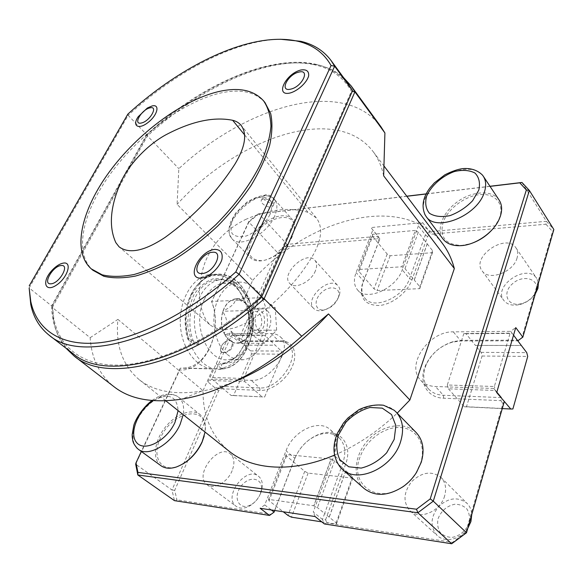<?xml version="1.0" encoding="UTF-8"?>
<svg xmlns="http://www.w3.org/2000/svg" width="583" height="583" viewBox="0 0 583 583"><rect width="100%" height="100%" fill="white"/><g stroke="black" fill="none" stroke-linecap="round" stroke-linejoin="round"><path stroke-width="0.44" stroke-dasharray="2.92 2.19" d="M272.108 202.388C268.063 198.971 264.587 198.125 261.658 199.845C258.575 203.117 270.388 209.676 272.917 206.112L272.108 202.388M265.564 194.722L263.596 195.699C260.331 199.335 272.203 205.712 274.717 202.177L273.923 198.439C271.481 195.873 268.69 194.635 265.564 194.722M245.516 219.514C268.836 209.239 289.678 206.848 308.035 212.35L316.307 217.911C322.778 226.459 321.954 238.411 313.836 253.765C298.736 279.687 278.229 301.564 252.337 319.397C234.118 330.648 219.937 332.412 209.8 324.68L206.309 320.475C197.637 304.435 197.214 285.043 205.063 262.299C212.715 243.351 226.204 229.09 245.516 219.514M232.129 333.957L230.941 331.064L208.051 382.011L211.95 379.023L251.207 380.335C270.68 382.186 293.679 347.585 280.452 336.952C278.076 334.7 274.972 333.578 271.146 333.593L232.129 333.957L233.9 335.597L231.546 335.429L264.879 335.356L271.19 341.405L279.206 341.383C283.025 341.398 286.136 342.534 288.527 344.808C301.797 355.506 279.104 389.867 259.661 387.892L220.454 386.318L216.584 389.276L171.97 489.982L135.686 464.228L179.717 370.008C205.712 371.655 223.5 331.29 211.695 301.593L248.854 222.079L277.238 252.337L239.037 338.57L241.559 338.898L279.162 253.714L287.9 246.624L377.784 238.819L379.067 240.648L379.868 238.855L378.054 236.275L287.055 244.372L258.932 213.808L406.766 196.187M230.941 331.064L239.037 338.57L240.254 341.478L233.9 335.597L264.879 335.356M274.731 510.489L294.932 458.304C299.531 447.416 306.964 439.75 317.232 435.304C325.984 432.054 333.265 432.87 339.058 437.76C345.092 443.823 346.346 452.291 342.826 463.157L341.463 466.939L334.591 460.847L331.108 459.04L313.873 505.825L317.451 507.633L324.636 513.47L322.479 519.438L324.41 523.964L326.976 522.98L325.598 519.788L322.479 519.438L313.239 512.02L334.066 455.345C337.681 444.399 336.478 435.909 330.466 429.853C319.018 418.426 293.205 430.903 286.034 450.761L264.748 504.914L271.35 509.979M334.591 460.847L317.451 507.633M521.953 182.457L546.417 221.307L553.85 229.505L552.538 231.524L521.953 337.564L518.396 340.159L462.261 340.319L453.37 341.58C440.937 345.442 431.792 353.094 425.94 364.535C417.894 380.619 426.246 397.817 443.699 398.211L500.863 400.638L501.329 397.599L443.328 395.267C437.09 394.939 432.156 392.818 428.527 388.905C422.908 382.04 422.274 373.645 426.639 363.712C432.149 352.963 440.741 345.763 452.43 342.134L460.781 340.953L471.793 340.931L466.021 333.767L463.9 333.563L510.191 333.185L512.231 333.403L513.543 335.152M466.021 333.767L512.231 333.403L510.672 331.333L515.758 327.595M496.701 392.556L493.779 388.467L435.465 386.514C429.205 386.223 424.256 384.124 420.635 380.225C405.44 365.096 428.855 331.042 453.334 331.873L510.672 331.333M463.849 333.498L447.321 384.999L494.362 386.507L510.14 333.126L463.9 333.563M418.303 232.267L415.293 230.489L401.906 266.846L404.988 268.632L418.303 232.267L423.761 239.343L409.536 278.667C403.553 297.498 374.002 310.265 365.111 298.423C361.934 294.641 361.11 289.758 362.641 283.775L379.868 238.855L370.963 227.589L422.66 222.589L418.419 225.847L402.263 269.798C396.134 288.709 366.401 301.724 357.568 289.926C353.917 285.473 353.429 279.687 356.089 272.567L372.763 230.161M415.249 230.431L372.544 234.315L358.749 269.484L401.855 266.788L415.293 230.489M257.599 329.738C265.258 326.378 261.476 308.378 253.78 311.73C245.96 314.966 249.896 333.352 257.599 329.738M259.114 332.026C265.374 329.592 266.584 315.913 261.009 310.921L258.342 309.223L255.441 309.019C245.305 310.426 247.658 334.817 257.686 332.47L259.114 332.026M267.247 310.732C273.405 316.241 271.095 331.64 263.946 332.405C253.933 334.766 251.572 310.229 261.694 308.822L264.587 309.026L267.247 310.732M224.652 334.139C228.179 340.436 232.69 343.409 238.185 343.044C238.104 340.108 233.601 337.134 224.652 334.139L224.397 333.964C228.019 340.618 232.697 343.693 238.432 343.212L238.877 342.95C242.368 342.279 245.348 340.18 247.811 336.639L250.646 330.823L249.684 334.919C247.556 337.9 243.949 340.581 238.877 342.95M222.837 311.869C220.753 319.309 221.219 326.451 224.244 333.301C228.135 326.094 227.669 318.952 222.837 311.869L222.815 311.468C220.556 319.2 221.044 326.611 224.266 333.702L224.397 333.964M235.321 299.072C229.855 299.975 225.796 303.932 223.136 310.95C231.597 306.789 235.656 302.832 235.321 299.072L235.547 298.853C229.826 299.684 225.614 303.794 222.91 311.176L222.815 311.468M249.189 308.305L244.474 302.103C241.865 299.91 239.045 298.882 236.02 299.013C240.582 300.471 244.211 302.205 246.908 304.239L249.437 308.48C246.041 301.899 241.486 298.685 235.765 298.839L235.547 298.853M250.93 329.92C252.876 322.72 252.432 315.789 249.582 309.128C254.363 315.95 254.815 322.88 250.93 329.92L250.952 330.313C253.058 322.829 252.592 315.643 249.56 308.735L249.437 308.48M261.395 297.665L248.628 310.477L250.122 333.644L264.325 343.27L276.648 330.175L275.212 307.715L261.395 297.665L235.678 298.751M250.122 333.644L224.302 333.891M264.325 343.27L238.571 343.285M224.244 333.301L224.266 333.702M248.628 310.477L222.823 311.278M275.212 307.715L249.568 308.56M249.582 309.128L249.56 308.735M276.648 330.175L250.952 330.313M250.865 330.597C248.365 337.841 244.292 342.039 238.651 343.183M226.729 353.932C214.005 343.161 209.8 316.299 218.297 298.977C222.684 289.948 228.58 284.497 235.991 282.617C250.719 279.133 265.207 295.246 267.167 315.899C269.375 336.508 258.706 357.328 243.949 359.624L243.468 359.689C237.536 360.418 231.954 358.501 226.729 353.932M65.952 348.168C59.546 340.319 55.407 330.962 53.534 320.082L52.317 307.489L90.154 337.695C91.465 358.523 99.474 374.905 114.181 386.857M90.154 337.695L117.912 319.382C115.419 345.194 122.445 365.22 138.973 379.482C153.766 391.331 174.594 395.223 201.448 391.149C212.278 389.313 223.61 385.99 235.445 381.187M380.983 126.817C343.256 76.424 245.902 106.339 178.828 168.662L177.094 204.378L252.658 280.372L243.796 300.077L211.476 301.396C222.721 328.477 208.306 366.175 184.614 368.055L180.271 368.157L141.326 451.453M383.65 175.826C381.654 166.308 378.097 158.168 372.974 151.405C335.67 102.834 236.807 138.258 177.094 204.378M248.854 222.079L258.932 213.808L257.868 214.027L248.875 221.409L248.854 222.079M287.9 246.624L287.055 244.372L277.238 252.337L279.162 253.714M174.689 490.354L171.97 489.982L174.463 500.651L176.926 499.835L174.689 490.354L218.61 390.865L221.351 388.774L220.454 386.318L231.145 395.485L264.646 396.994L282.434 354.194L281.363 351.083L271.19 341.405L240.254 341.478L242.419 340.946L241.559 338.898M422.66 222.589L429.569 231.699L430.553 234.235L545.95 224.215L546.417 221.307L429.569 231.699L425.357 234.913L423.761 239.343L427.193 243.803L414.229 279.957L404.988 268.632M379.067 240.648L362.028 285.08C359.616 298.54 365.373 305.346 379.307 305.507C392.257 304.45 407.553 292.426 412.028 279.68L427.572 236.509L430.553 234.235M427.572 236.509L425.357 234.913L418.419 225.847M377.784 238.819L378.054 236.275L370.963 227.589M221.351 388.774L260.04 390.413C271.605 391.062 287.193 379.3 292.615 365.723C298.204 352.139 292.382 340.661 280.838 340.836L242.419 340.946M218.61 390.865L208.051 382.011M269.55 515.438L270.818 514.315L176.926 499.835M325.598 519.788L345.573 464.294C353.881 442.752 337.287 426.231 318.223 434.612C307.299 439.342 299.392 447.504 294.502 459.083L274.032 511.961L270.818 514.315M286.144 454.551L268.552 499.391L313.814 505.774L331.049 458.989L286.144 454.551L286.552 456.044L304.727 471.355L308.108 473.097L352.693 478.14L352.526 476.705L341.463 466.939L324.636 513.47L336.194 522.82L336.427 524.11L321.765 521.858M451.694 543.757L452.561 542.358L326.976 522.98M466.502 532.76L465.693 532.607L452.561 542.358M504.259 401.68L502.925 403.531L465.693 532.607M500.863 400.638L502.925 403.531M518.396 340.159L517.806 340.822L471.793 340.931L475.429 345.435L521.319 345.486M521.953 337.564L522.849 337.134M545.95 224.215L552.538 231.524M444.632 495.951C440.486 511.539 419.417 520.349 410.002 510.774C402.751 502.014 403.421 492.176 412.021 481.252C422.274 471.924 431.93 470.649 440.981 477.426C445.47 482.207 446.687 488.386 444.632 495.951M517.063 257.999C513.412 272.37 488.576 281.327 482.177 270.942C470.729 256.877 506.321 232.42 515.991 247.928C517.835 250.734 518.192 254.086 517.063 257.999M315.396 270.84C311.264 281.793 294.918 289.758 289.809 283.498C280.022 274.309 306.323 249.779 314.82 260.2C316.984 262.765 317.174 266.314 315.396 270.84M232.143 470.685C227.625 482.33 213.531 490.143 207.067 484.735C193.447 475.517 218.093 443.08 230.321 453.88C234.351 457.553 234.956 463.15 232.143 470.685M286.552 456.044L269.04 500.746L283.243 511.765M264.748 504.914L260.149 508.296M315.141 516.56L313.239 512.02M426.173 193.869L489.96 186.268M372.544 234.315L372.632 236.341L358.888 271.438L373.995 288.825L377.012 290.545L419.738 288.658L419.804 286.734L414.229 279.957M372.632 236.341L387.192 254.05L390.144 255.755L432.462 252.701L432.564 250.705L427.193 243.803M211.95 379.023L220.454 386.318M212.635 377.485L243.803 378.484L262.481 335.13L231.495 335.378L212.635 377.485L213.801 380.612L244.969 381.705L262.219 396.987M447.321 384.999L448.422 388.817L495.426 390.464L496.818 392.14M448.422 388.817L464.294 406.766L466.48 406.737L482.061 356.016L481.07 352.351L475.429 345.435M493.779 388.467L495.426 390.464L494.362 386.507M352.249 91.371L351.432 91.218C343.044 76.774 330.284 67.868 313.158 64.509L315.789 64.473C268.471 55.137 200.523 87.268 147.448 135.905L147.193 134.797L52.448 305.521L52.317 307.489L147.448 135.905L178.828 168.662M315.789 64.473C326.618 66.622 335.866 71.002 343.547 77.605M313.158 64.509C266.671 55.29 199.685 86.867 147.193 134.797M220.549 363.238L223.005 368.784C244.481 366.102 258.298 333.25 250.989 305.769C244.241 277.938 217.904 264.573 199.969 282.777L191.873 294.524C185.678 308.181 184.527 322.771 188.418 338.286L199.218 344.313C192.711 328.542 192.754 312.969 199.357 297.592C204.188 287.885 210.638 282.004 218.705 279.942C235.08 276.058 251.062 293.774 253.022 316.321C255.274 338.803 243.147 361.358 226.743 363.369L222.436 363.304C238.95 361.307 251.105 338.84 248.81 316.431C246.798 293.978 230.7 276.313 214.267 280.212C194.328 283.571 182.683 320.256 194.795 344.313L191.567 342.432L187.835 326.407C187.573 314.886 189.606 304.333 193.942 294.736C199.422 286.464 206.01 281.093 213.721 278.608C221.576 278.076 228.871 280.561 235.598 286.049C241.544 293.016 245.727 301.615 248.139 311.854C249.313 322.472 248.394 332.704 245.385 342.534L238.367 354.799C232.107 361.103 225.053 364.477 217.197 364.922L220.819 368.099C242.171 366.168 256.36 333.906 249.24 306.585C242.754 278.929 216.519 265.491 198.774 283.527C186.706 295.238 181.721 319.557 187.719 339.058L191.567 342.432M204.218 299.582C208.627 290.669 214.537 285.284 221.963 283.425C236.822 279.942 251.411 296.055 253.248 316.591C255.339 337.083 244.343 357.598 229.418 359.485C208.255 363.974 191.122 324.818 204.218 299.582M191.406 294.328C196.865 283.469 204.152 276.859 213.247 274.491C229.257 272.181 241.224 280.634 249.152 299.859C260.353 327.923 246.128 366.962 222.553 368.952C196.216 374.264 174.885 325.584 191.406 294.328M179.717 370.008L180.271 368.157L212.824 368.937C196.486 368.106 181.524 348.372 180.336 324.52C178.988 300.682 191.734 278.492 207.861 274.855C223.887 272.545 235.86 280.955 243.796 300.077M248.875 221.409L211.695 301.593M117.912 319.382L203.044 390.676C202.818 416.051 211.52 436.237 229.163 451.242M334.511 455.119C356.905 445.543 377.799 431.551 397.198 413.158M442.395 243.41C403.115 191.698 307.248 218.501 252.658 280.372M203.044 390.676L212.824 368.937M490.026 186.371L426.115 193.986M406.839 196.282L257.868 214.027M224.754 342.163C222.225 344.407 220.797 346.849 220.476 349.465C219.682 354.785 229.513 353.327 232.661 346.819C233.819 342.345 232.435 340.173 228.514 340.312L224.754 342.163M360.039 457.13C348.831 484.284 377.85 505.687 403.647 485.974C408.683 482.301 412.859 477.82 416.175 472.522L420.671 462.88C426.596 444.683 416.663 428.388 400.572 427.507C384.547 426.37 366.029 440.005 360.039 457.13M493.67 227.938L498.625 219.995L499.828 216.891C504.368 202.986 494.355 192.813 479.313 194.671C464.338 196.333 447.759 209.057 443.138 222.298C439.276 237.164 445.499 244.867 461.802 245.407L470.94 243.599M251.455 240.575C246.573 253.394 249.874 260.091 261.359 260.667C272.159 260.229 287.171 248.584 292.127 236.698L294.058 230.139C297.898 207.694 260.936 217.568 251.455 240.575M204.196 436.033L205.158 429.919C207.278 403.932 171.533 411.518 160.383 438.197C151.565 456.059 160.456 472.551 177.196 466.524L182.894 463.951M52.448 305.521L53.636 317.451C58.861 346.943 81.999 366.641 120.972 365.031C159.91 363.267 213.786 338.053 260.878 296.47L261.578 296.958M260.878 296.47L351.432 91.218M136.845 447.999C129.652 440.697 132.873 423.52 143.323 410.578C153.686 397.548 169.325 391.018 177.735 396.586L178.668 397.263C182.945 400.907 184.454 406.715 183.208 414.673M160.988 465.744C152.097 459.36 154.203 441.382 164.792 427.856C175.25 414.214 191.836 407.845 200.188 414.688C203.89 417.785 205.624 422.537 205.391 428.935L205.063 432.061M274.549 216.315C267.058 234.322 239.904 248.54 232.202 238.972L231.662 238.36C218.501 223.901 260.331 184.702 273.886 198.854L274.455 199.437C277.676 203.336 277.705 208.962 274.549 216.315M292.353 235.962C287.2 248.329 271.569 260.455 260.353 260.9C256.09 261.148 252.803 260.105 250.501 257.788C244.313 251.506 249.021 236.8 260.113 226.525C271.102 216.147 286.115 212.438 291.952 219.07C294.102 221.54 294.903 224.9 294.357 229.148L292.353 235.962M424.825 214.42C419.687 204.4 427.769 187.886 442.293 177.932C456.737 167.86 475.16 166.228 482.411 175.038M443.044 239.037C435.763 229.432 442.971 211.797 457.961 201.383C472.835 190.816 492.402 189.832 499.128 200.071M339.379 466.116C330.226 454.186 334.591 432.95 348.277 419.097C361.846 405.119 382.514 400.769 394.079 410.177M364.018 488.437C351.775 477.688 354.311 454.66 368.427 439.793C382.346 424.737 404.864 420.926 416.182 432.564M231.706 346.433C233.12 342.243 232.012 340.217 228.405 340.348C224.127 341.689 221.525 344.546 220.6 348.933C219.864 354.901 229.097 352.875 231.706 346.433M260.783 492.941C258.254 498.917 254.334 503.369 249.014 506.292C243.978 508.748 239.722 508.77 236.232 506.372C222.473 497.029 246.172 465.402 258.582 476.311C261.782 479.037 262.926 483.176 262.015 488.736L260.783 492.941M260.207 494.107C258.152 498.961 254.968 502.575 250.646 504.951C239.125 511.109 232.398 497.401 240.998 486.339C249.145 474.977 263.808 477.834 261.206 490.689L260.207 494.107M338.876 296.485C335.32 304.005 329.73 308.713 322.108 310.601C318.486 311.176 315.695 310.477 313.727 308.502C303.787 299.123 329.402 275.285 338.074 285.867C339.904 287.973 340.399 290.815 339.561 294.386L338.876 296.485M338.038 298.328C335.152 304.443 330.605 308.269 324.41 309.806C314.827 311.628 313.122 300.114 321.554 292.528C329.73 284.664 341.113 287.193 338.599 296.623L338.038 298.328M535.303 293.898L534.873 294.502C531.018 299.553 525.99 302.905 519.788 304.552C512.595 306.068 507.268 304.69 503.821 300.442C492.3 286.224 526.952 262.787 536.717 278.412L538.422 283.061M536.01 290.611L533.525 295.559C530.399 299.655 526.318 302.373 521.275 303.714C507.509 307.263 501.62 293.06 512.479 283.775C522.878 274.105 539.669 278.645 536.01 290.611M467.77 528.351C460.759 539.567 444.975 543.108 437.206 535.5C429.911 526.784 430.385 517.136 438.627 506.554C448.531 497.576 457.99 496.497 467.005 503.311C469.891 506.248 471.479 509.972 471.764 514.49M469.104 522.791C466.407 530.413 459.652 536.207 452.095 537.388C447.161 537.271 443.124 535.544 439.968 532.206C437.724 528.147 437.112 523.592 438.139 518.535C441.353 510.723 446.884 505.957 454.747 504.244C459.608 504.237 463.667 505.833 466.925 509.039C469.33 513.033 470.051 517.617 469.104 522.791M268.552 499.391L269.04 500.746M304.727 471.355L287.987 515.445M308.108 473.097L291.471 517.187M352.693 478.14L336.427 524.11M352.526 476.705L336.194 522.82M345.872 470.809L329.242 517.172M345.785 470.772L329.155 517.136M358.749 269.484L358.888 271.438M387.192 254.05L373.995 288.825M390.144 255.755L377.012 290.545M432.462 252.701L419.738 288.658M432.564 250.705L419.804 286.734M427.266 243.832L414.302 279.986M217.197 364.922L216.249 363.158M223.005 368.784L220.819 368.099M187.719 339.058L188.418 338.286M199.218 344.313L194.795 344.313M231.145 395.485L233.579 395.493L251.564 353.91L250.486 350.886L240.254 341.478M244.262 345.18L275.176 345.216M244.306 345.165L275.227 345.202M250.486 350.886L281.363 351.083M251.564 353.91L282.434 354.194M233.579 395.493L264.646 396.994M243.803 378.484L244.969 381.705M464.294 406.766L502.262 408.603M466.48 406.737L512.887 408.975M482.061 356.016L527.724 356.432M481.07 352.351L526.755 352.642M475.473 345.42L521.304 345.464M146.676 134.673L51.596 305.878L29.15 287.936L128.151 115.325L146.676 134.673C215.36 70.754 312.743 36.991 348.853 84.87M73.072 353.662C59.167 342.287 52.011 326.363 51.596 305.878M127.83 114.137L128.151 115.325C176.051 71.49 234.774 40.096 280.43 39.258M264.988 102.564C255.026 91.553 239.722 88.485 219.091 93.367C182.668 102.258 138.82 135.19 110.872 173.209C82.99 211.126 73.137 252.628 92.916 270.272M244.641 134.928L308.035 212.35M412.028 279.68L409.536 278.667L402.263 269.798M362.969 282.216L363.53 281.086L356.089 272.567M280.838 340.836L279.206 341.383L271.146 333.593M260.04 390.413L259.661 387.892L251.207 380.335M294.502 459.083L294.932 458.304L286.034 450.761M345.573 464.294L342.826 463.157L334.066 455.345M443.699 398.211L443.328 395.267L435.465 386.514M462.261 340.319L460.781 340.953L453.334 331.873M153.322 400.638C168.604 392.563 176.868 395.893 178.121 410.629M269.951 214.58C265.105 223.974 255.573 232.522 246.019 236.057C239.977 237.354 235.372 236.574 232.216 233.725C230.314 229.811 230.511 224.885 232.799 218.938C237.638 209.895 246.675 201.754 255.944 198.118C261.898 196.653 266.569 197.214 269.951 199.816C272.137 203.562 272.137 208.481 269.951 214.58M272.917 206.112L274.717 202.177M261.658 199.845L263.596 195.699M209.8 324.68L119.085 246.828M316.307 217.911L241.071 125.294M257.686 332.47L263.946 332.405M255.441 309.019L261.694 308.822M246.915 304.239L244.474 302.103M249.684 334.919L247.811 336.639M201.448 391.149L181.896 399.107M362.641 283.775L362.028 285.08M317.232 435.304L318.223 434.612M426.639 363.712L425.94 364.535M452.43 342.134L453.37 341.58M330.466 429.853L339.058 437.76M357.568 289.926L365.111 298.423M280.452 336.952L288.527 344.808M420.635 380.225L428.527 388.905M235.991 282.617L221.963 283.425M243.468 359.689L229.418 359.485M165.791 400.812L138.973 379.482M384.19 166.264L372.974 151.405M213.247 274.491L207.861 274.855M222.553 368.952L184.614 368.055M53.636 317.451L53.534 320.082M178.668 397.263L200.188 414.688M151.937 400.528C158.824 395.864 161.578 395.274 166.621 394.312C171.256 393.919 174.958 394.676 177.735 396.586M205.158 429.919L205.391 428.935M177.196 466.524L176.292 467.019M232.202 238.972L250.501 257.788M274.455 199.437L291.952 219.07M231.662 238.36C229.731 234.927 228.864 232.617 229.075 231.429C229.228 228.47 228.325 229.826 230.759 221.737L235.634 213.086L246.871 202.148C253.707 198.162 259.122 195.997 263.115 195.655C267.371 195.443 270.957 196.507 273.886 198.854M294.058 230.139L294.357 229.148M261.359 260.667L260.353 260.9M498.625 219.995L499.194 219.223M461.802 245.407L460.883 245.662M416.175 472.522L416.546 472.361M403.647 485.974L403.509 486.368M220.6 348.933L220.476 349.465M207.067 484.735L236.232 506.372M230.321 453.88L258.582 476.311M261.206 490.689L262.015 488.736M250.646 504.951L249.014 506.292M289.809 283.498L313.727 308.502M314.82 260.2L338.074 285.867M338.599 296.623L339.561 294.386M324.41 309.806L322.108 310.601M482.177 270.942L503.821 300.442M515.991 247.928L536.717 278.412M533.525 295.559L534.873 294.502M521.275 303.714L519.788 304.552M410.002 510.774L437.206 535.5M440.981 477.426L467.005 503.311M198.774 283.527L199.991 282.755M222.436 363.304L226.751 363.384M214.267 280.212L218.712 279.935"/><path stroke-width="0.87" d="M235.211 163.685C245.341 146.573 247.294 133.777 241.071 125.294C238.972 122.794 236.166 121.126 232.653 120.287C214.107 116.578 192.434 121.111 167.634 133.886C148.57 143.527 128.238 164.69 120.499 183.026C110.172 206.95 108.62 226.823 115.842 242.645L119.085 246.828C129.149 254.261 144.511 251.098 165.178 237.339C193.811 216.482 217.16 191.931 235.211 163.685M217.743 91.786C238.374 86.867 253.663 89.899 263.611 100.888C268.165 107.615 270.607 116.104 270.935 126.351C269.944 137.493 266.635 149.751 261.009 163.123C250.646 184.155 235.663 204.611 216.053 224.484C202.687 236.887 188.848 247.702 174.536 256.935C160.303 265.003 146.763 270.876 133.922 274.542C121.774 276.874 111.193 276.969 102.163 274.826L91.276 268.858C71.534 251.251 81.467 209.742 109.415 171.788C137.42 133.74 181.313 100.742 217.743 91.786M522.849 337.134L515.758 327.595L496.701 392.556L510.774 409.011L512.887 408.975L527.724 356.432L526.755 352.642L517.806 340.822L522.849 337.134L553.85 229.505L529.364 190.473L433.278 501.154L466.502 532.76L504.259 401.68M343.547 77.605L351.155 85.934L354.916 91.881L264.143 298.751C191.027 364.637 106.536 384.401 74.077 355.987L114.181 386.857C130.206 399.34 152.782 403.421 181.896 399.107C218.377 393.234 263.159 370.424 301.724 336.253L328.484 313.931L409.878 399.989L454.332 268.559C451.796 258.954 447.817 250.573 442.395 243.41L384.19 166.264M235.445 381.187C269.003 367.195 300.019 344.779 328.484 313.931M352.249 91.371L354.916 91.881L384.911 132.96L380.983 126.817L351.155 85.934M384.911 132.96L383.65 175.826L454.332 268.559M521.953 182.457L529.364 190.473L526.362 189.971L519.788 182.829L521.953 182.457L489.96 186.268M451.694 543.757L324.41 523.964L315.141 516.56L260.149 508.296L269.55 515.438L174.463 500.651L137.828 474.985L417.843 512.756L416.51 509.229L430.232 498.902L433.278 501.154L417.843 512.756L451.694 543.757L466.502 532.76M137.916 472.39L137.828 474.985L135.686 464.228L136.007 462.829L137.916 472.39L416.51 509.229M269.55 515.438L274.112 512.1L274.731 510.489M271.35 509.979L274.112 512.1M406.766 196.187L426.173 193.869M496.818 392.14L501.329 397.599M513.543 335.152L517.806 340.822M165.791 400.812L229.163 451.242C252.228 470.051 292.214 473.214 334.511 455.119M397.198 413.158L409.878 399.989M261.578 296.958L264.143 298.751L301.724 336.253M519.788 182.829L490.026 186.371M426.115 193.986L406.839 196.282M430.232 498.902L526.362 189.971M141.326 451.453L136.007 462.829M470.94 243.599C479.969 240.524 487.548 235.306 493.67 227.938M182.894 463.951C191.311 458.879 197.703 451.614 202.068 442.147L204.196 436.033M74.077 355.987L65.952 348.168M183.208 414.673L180.118 424.38C171.854 443.787 148.264 457.597 138.317 449.274L136.845 447.999M205.063 432.061L202.177 441.659C196.128 454.259 187.5 462.713 176.292 467.019C170.098 468.98 164.996 468.55 160.988 465.744L138.317 449.274M425.284 215.244C421.225 206.579 422.799 197.44 430.006 187.821L434.379 182.858L444.851 174.813C451.978 171.256 457.99 169.187 462.887 168.596C470.904 167.991 477.411 170.141 482.411 175.038L483.263 176.19C486.04 180.49 486.404 185.809 484.378 192.128C477.572 215.87 435.873 232.551 426.071 216.417L424.825 214.42M483.263 176.19L499.128 200.071C501.927 204.422 502.371 209.727 500.447 215.987L499.194 219.223C493.364 232.734 475.458 245.006 460.883 245.662C452.743 246.041 446.797 243.832 443.044 239.037L426.071 216.417M340.465 467.42C332.937 457.502 331.989 445.966 337.608 432.819L343.555 422.937L348.015 417.894L358.997 409.645C367.188 405.834 375.343 404.362 383.461 405.221L394.079 410.177L395.908 411.838C402.78 419.345 404.325 429.35 400.543 441.863C392.731 468.076 357.087 484.203 342.228 469.169L339.379 466.116M395.908 411.838L416.182 432.564C423.09 440.099 424.774 450.018 421.225 462.319L416.546 472.361C413.099 477.871 408.749 482.542 403.509 486.368C388.234 496.213 375.073 496.905 364.018 488.437L342.228 469.169M538.422 283.061L537.927 288.417L535.303 293.898M471.764 514.49L470.918 521.552L467.77 528.351M283.243 511.765L287.987 515.445L291.471 517.187L321.765 521.858M502.262 408.603L510.774 409.011M202.126 273.507C190.131 274.717 200.844 252.767 212.314 252.279C224.521 250.617 213.874 273.165 202.126 273.507M214.908 249.393C220.666 249.59 223.005 252.942 221.919 259.457C219.244 268.18 209.064 277.304 201.135 278.113C185.401 279.082 199.371 250.588 214.908 249.393M50.903 283.804C42.085 284.752 52.842 265.833 61.179 265.542C70.171 264.259 59.393 283.622 50.903 283.804M63.773 263.035C72.584 261.905 67.242 278.237 56.274 285.233C45.328 292.542 41.743 282.252 51.005 271.481L52.084 270.257C56.187 265.95 60.085 263.545 63.773 263.035M141.37 122.998C132.567 125.265 141.487 109.568 149.875 107.884C158.824 105.37 149.918 121.366 141.37 122.998M152.039 105.975C160.303 103.745 157.614 115.237 147.936 122.576C138.339 130.118 131.816 125.841 138.244 116.68L147.324 108.044L152.039 105.975M290.655 89.148C279.017 92.085 287.645 74.413 298.839 72.11C310.63 68.845 302.103 86.896 290.655 89.148M300.93 69.996C306.578 69.166 309.136 71.192 308.611 76.082C306.716 82.822 297.556 91.116 289.868 93.061C274.549 96.472 285.816 73.502 300.93 69.996M280.43 39.258L300.697 41.291C313.501 44.257 323.623 50.663 331.057 60.515L348.853 84.87L352.547 90.693L261.723 296.827C189.001 362.203 105.21 381.836 73.072 353.662L49.183 335.24C39.527 327.559 33.377 317.276 30.746 304.399L29.15 287.936L30.804 301.615C36.62 329.052 59.721 346.295 98.068 342.899C136.378 339.335 189.096 313.275 235.794 271.955L331.064 65.522C323.784 52.783 312.736 44.702 297.913 41.276C252.155 30.659 182.545 64.05 127.83 114.137L29.223 285.874M331.057 60.515L334.642 66.207L352.547 90.693M331.064 65.522L334.642 66.207L239.125 274.287C164.646 341.47 80.367 362.808 49.183 335.24M261.723 296.827L239.125 274.287L235.794 271.955M91.276 268.858L92.916 270.272L103.825 276.269C112.854 278.419 123.443 278.339 135.584 276.029C148.425 272.385 161.957 266.54 176.175 258.488C190.473 249.284 204.298 238.491 217.641 226.109C230.358 213.094 241.5 199.554 251.069 185.496C259.479 171.482 265.673 158.11 269.645 145.364C272.268 133.288 272.618 122.707 270.701 113.619L264.988 102.564L263.611 100.888M232.653 120.287L244.641 134.928M178.121 410.629L174.995 422.347C166.913 440.646 144.62 452.291 136.765 442.723C128.486 433.752 138.033 410.257 153.322 400.638M478.818 190.08L472.602 200.749C466.043 207.504 458.471 212.474 449.879 215.666C441.52 217.321 434.721 216.541 429.482 213.312C425.779 208.823 424.818 203.117 426.603 196.201C431.231 185.649 442.067 176.015 454.397 171.533C462.552 169.653 469.402 170.149 474.956 173.02C479.088 177.261 480.37 182.953 478.818 190.08M394.195 439.385L386.653 452.816C379.088 460.679 370.606 465.766 361.205 468.091L348.721 466.794L339.867 459.666C336.391 452.466 335.91 444.253 338.431 435.049L345.814 422.362C352.941 414.958 360.986 410.002 369.943 407.488L382.266 408.144L391.572 414.564L395.901 425.692L394.195 439.385M137.406 448.538C132.101 442.359 133.033 440.792 132.275 437.439L132.166 434.692L133.813 425.269C135.824 418.521 143.01 407.342 151.937 400.528M52.084 270.257L51.005 271.481M147.324 108.044L138.244 116.68M297.913 41.276L300.697 41.291M30.804 301.615L30.746 304.399"/></g></svg>
